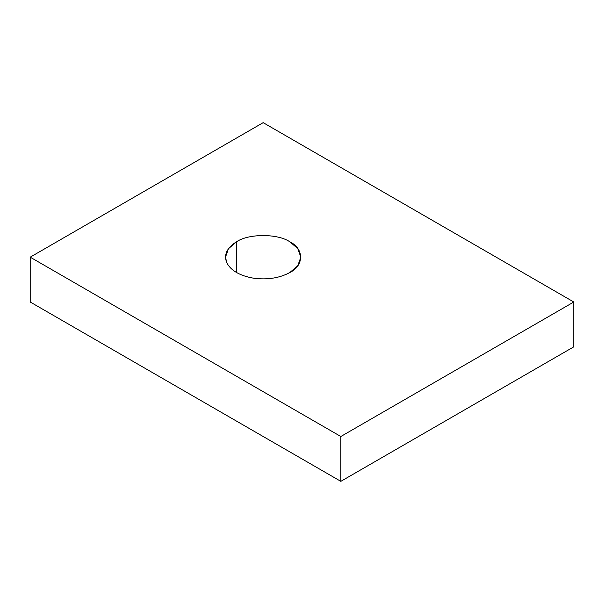 <?xml version="1.0" encoding="UTF-8"?>
<svg xmlns="http://www.w3.org/2000/svg" width="604" height="604" viewBox="0 0 604 604"><rect width="100%" height="100%" fill="white"/><g stroke="black" fill="none" stroke-linecap="round" stroke-linejoin="round"><path stroke-width="0.91" d="M236.534 241.789L236.534 272.54L236.534 241.789L228.448 248.735L225.503 257.168L226.787 262.793C230.954 270.637 239.833 275.764 253.423 278.172C267.278 280.014 279.403 278.134 289.807 272.54L297.742 265.805L300.837 257.168L297.742 248.523L289.807 241.789C277.817 233.491 248.523 233.491 236.534 241.789C248.523 233.491 277.817 233.491 289.807 241.789C304.174 248.705 304.174 265.624 289.807 272.54C279.403 278.134 267.278 280.014 253.423 278.172C239.833 275.764 230.954 270.637 226.787 262.793C223.601 254.797 226.847 247.791 236.534 241.789M30.2 257.168L263.17 122.657L573.8 302L573.8 346.832L573.8 302L340.83 436.503L340.83 481.343L573.8 346.832L340.83 481.343L340.83 436.503L30.2 257.168L30.2 302L30.2 257.168L340.83 436.503L573.8 302L263.17 122.657L30.2 257.168M30.2 302L340.83 481.343L30.2 302"/></g></svg>
